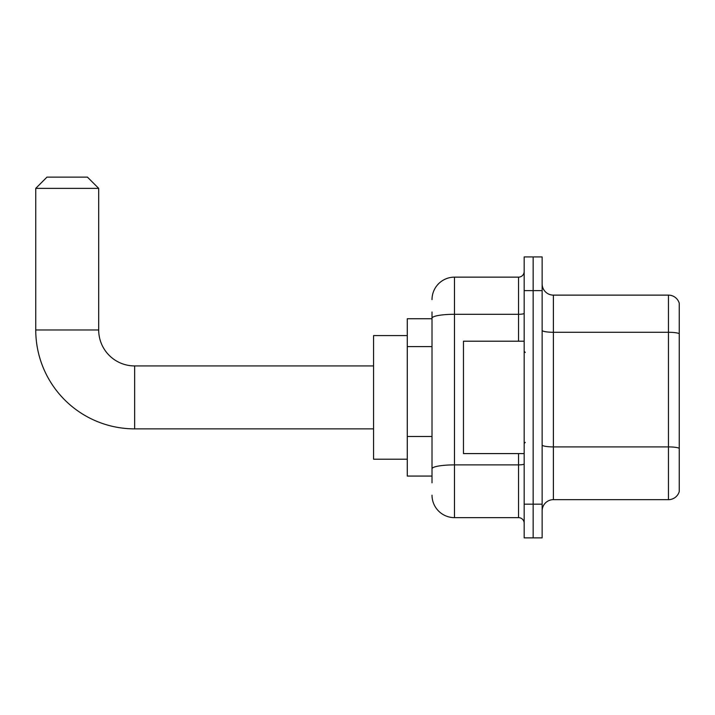 <?xml version="1.0" encoding="UTF-8"?>
<svg xmlns="http://www.w3.org/2000/svg" width="715" height="715" viewBox="0 0 715 715"><rect width="100%" height="100%" fill="white"/><g stroke="black" fill="none" stroke-linecap="round" stroke-linejoin="round"><path stroke-width="1.07" d="M432.012 339.848L432.012 311.981L432.012 318.729L407.282 318.729L407.282 476.065L432.012 476.065M432.012 482.804L432.012 311.981M524.167 504.155L524.167 537.877L533.158 537.877L533.158 504.155L533.158 537.877L542.14 537.877L542.14 504.155L533.158 504.155L533.158 290.63L533.158 504.155L524.167 504.155L524.167 290.63L533.158 290.63L533.158 256.917L533.158 290.63L542.14 290.63L542.14 504.155M542.14 290.63L542.14 256.917L524.167 256.917L524.167 290.63M432.012 299.621A22.478 22.478 0 0 1 454.49 277.143L454.49 517.642L518.545 517.642L518.545 453.587M454.49 277.143L518.545 277.143A5.622 5.622 0 0 0 524.167 271.53M432.012 472.695L432.012 443.237M524.167 523.264A5.622 5.622 0 0 0 518.545 517.642M454.49 517.642A22.478 22.478 0 0 1 432.012 495.164M542.14 510.903A11.234 11.234 0 0 1 553.383 499.66L668.462 499.66L668.462 295.125L553.383 295.125A11.234 11.234 0 0 1 542.14 283.891A11.234 11.234 0 0 0 553.383 295.125L553.383 499.66M679.25 303.223A11.234 11.234 0 0 0 668.462 295.125A11.234 11.234 0 0 1 679.25 303.223L679.25 491.571A11.234 11.234 0 0 1 668.462 499.66M542.14 330.321A11.234 1.948 0 0 0 553.383 332.278L668.462 332.278A11.234 1.948 180 0 1 679.25 333.682L679.25 448.314A11.234 1.948 180 0 0 668.462 446.902L553.383 446.902A11.234 1.948 0 0 1 542.14 444.953M373.57 428.866L134.643 428.866L134.643 365.928A35.965 35.965 0 0 1 98.688 329.964L98.688 188.367L35.75 188.367L46.984 177.123L87.445 177.123L98.688 188.367M134.643 428.866A98.893 98.893 0 0 1 35.75 329.964L35.75 188.367M373.57 365.928L134.643 365.928A35.965 35.965 0 0 1 98.688 329.964L35.75 329.964M407.282 335.585L373.57 335.585L373.57 459.209L407.282 459.209M524.167 341.207L463.472 341.207L463.472 453.587L524.167 453.587M432.012 346.587L407.282 346.587M432.012 436.49L407.282 436.49M524.167 463.91A5.622 0.974 0 0 1 518.545 464.884L454.49 464.884A22.478 3.906 180 0 0 432.012 468.79M432.012 318.193A22.478 3.906 180 0 1 454.49 314.296L518.545 314.296L518.545 277.143M518.545 341.207L518.545 314.296A5.622 0.974 0 0 0 524.167 313.322M525.284 352.441L524.167 351.315M525.284 442.353L524.167 443.47"/></g></svg>
